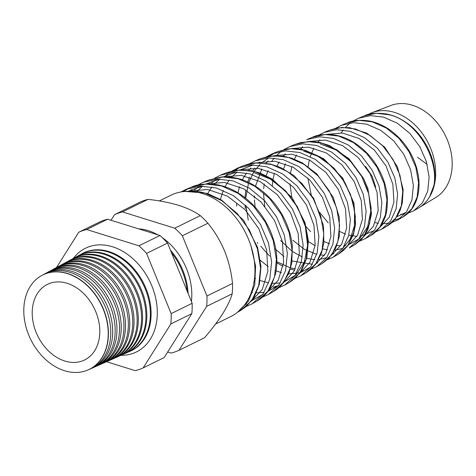 <?xml version="1.0" encoding="UTF-8"?>
<svg xmlns="http://www.w3.org/2000/svg" width="476" height="476" viewBox="0 0 476 476"><rect width="100%" height="100%" fill="white"/><g stroke="black" fill="none" stroke-linecap="round" stroke-linejoin="round"><path stroke-width="0.71" d="M73.364 258.379A57.774 43.155 63.8 0 1 86.929 247.556A57.774 43.155 63.8 0 1 112.532 246.77A57.774 43.155 63.8 0 1 155.337 296.637A57.774 43.155 63.8 0 1 137.867 351.187A57.774 43.155 63.8 0 1 121.011 355.316M184.468 191.483L198.397 191.501L208.238 193.845L221.756 200.194L243.647 220.311L257.54 247.3L260.985 266.483L259.313 284.404L254.422 296.619L246.544 306.276L241.029 310.227L251.905 300.296L258.664 285.737L260.58 267.982L257.403 248.769L249.347 229.962L237.107 213.397L221.78 200.664L204.734 193.018L185.164 191.429M250.953 245.931L255.594 266.06L254.725 285.082L248.514 300.987L237.685 312.101M364.134 115.918C369.203 113.252 376.79 112.628 386.893 114.05C393.515 115.43 399.852 118.203 405.915 122.368C426.252 135.91 438.509 164.393 433.969 185.289L429.596 196.838C445.215 172.175 422.158 122.07 388.963 114.74L376.141 113.288L364.134 115.924L358.41 118.286L370.495 115.626L383.436 117.09L397.299 123.171L409.782 133.334L419.778 146.584L426.407 161.626L429.12 176.989L427.734 191.179L422.456 202.794L413.87 210.69L418.208 208.19A53.139 39.687 -116.2 0 0 418.88 207.792A53.139 39.687 -116.2 0 0 429.596 196.838A53.139 39.687 63.8 0 0 394.503 112.39A53.139 39.687 63.8 0 0 372.113 112.645A53.139 39.687 63.8 0 0 368.025 114.573M394.295 220.067L400.298 218.3M403.035 216.931L411.77 208.899L417.137 197.094L418.553 182.689L415.804 167.088L409.086 151.82L398.953 138.367L386.292 128.038L372.22 121.856L359.088 120.368L346.825 123.064L341.179 125.39L353.531 122.683L366.74 124.182L380.889 130.412L393.634 140.801L403.832 154.349L410.604 169.73L413.37 185.456L411.942 199.985L406.522 211.897L397.716 219.995L403.035 216.931C409.592 213.016 414.18 207.096 416.809 199.17C419.731 190.097 419.784 180.106 416.988 169.2C412.531 153.189 403.672 140.224 390.415 130.299C383.775 125.557 376.796 122.469 369.483 121.029C360.219 119.625 352.668 120.303 346.825 123.064M386.821 226.267L395.782 218.044L401.286 205.959L402.755 191.209L399.959 175.245L393.105 159.615L382.758 145.852L369.834 135.297L355.471 128.972L342.071 127.443L329.547 130.192L323.948 132.501L336.544 129.734L350.038 131.281L364.509 137.659L377.522 148.304L387.934 162.179L394.824 177.923L397.621 194.006L396.133 208.851L390.582 221.013L381.562 229.295L386.833 226.261M370.631 235.59L379.8 227.171L385.447 214.807L386.958 199.724L384.12 183.403L377.129 167.433L366.579 153.367L353.388 142.562L338.722 136.088L325.048 134.518L312.262 137.32L306.717 139.605L319.592 136.791L333.343 138.373L348.093 144.888L361.367 155.765L371.988 169.932L379.021 186.027L381.871 202.473L380.342 217.669L374.648 230.122L365.407 238.601L370.631 235.59C376.605 232.169 381.211 226.57 384.441 218.787C386.524 214.575 387.482 207.595 387.327 197.849C386.815 190.12 384.876 182.415 381.514 174.74C374.725 159.781 364.592 148.47 351.115 140.813C345.189 137.588 339.138 135.571 332.956 134.756C323.87 134.071 316.974 134.928 312.262 137.32M354.436 244.92L363.801 236.328L369.59 223.702L371.161 208.292L368.287 191.602L361.171 175.269L350.401 160.876L336.937 149.827L321.972 143.205L308.014 141.592L294.977 144.448L289.485 146.715L302.605 143.841L316.647 145.466L331.707 152.141L345.255 163.268L356.078 177.756L363.236 194.196L366.121 210.987L364.539 226.505L358.714 239.232L349.265 247.901L354.436 244.92M277.698 151.576L287.641 148.923L294.305 148.554L302.093 149.393L323.692 158.716L342.768 178.149L353.93 203.127L355.596 224.023L353.495 234.394L347.563 245.961L343.202 250.673L338.234 254.249L347.825 245.449L353.751 232.532L355.364 216.776L352.436 199.724L345.171 183.046L334.2 168.355L320.473 157.08L305.223 150.321L290.997 148.667L277.698 151.576L272.254 153.819L285.654 150.898L299.945 152.564L315.296 159.377L329.106 170.735L340.15 185.533L347.444 202.336L350.378 219.501L348.741 235.352L342.768 248.347L333.111 257.201L327.315 259.741M322.032 263.579L331.832 254.6L337.9 241.409L339.567 225.326L336.603 207.917L329.213 190.882L318.027 175.87L304.027 164.351L288.474 157.437L273.962 155.747L260.414 158.704L255.023 160.93L268.648 157.949L283.25 159.656L298.898 166.618L312.982 178.226L324.227 193.339L331.653 210.487L334.628 228.01L332.938 244.2L326.828 257.462L316.951 266.506L322.032 263.579M243.135 165.832L248.621 164.012L254.833 162.917L270.326 163.988L280.554 167.457L294.15 175.709L313.595 198.171L323.502 225.802L323.817 242.903L321.455 253.149L315.427 264.454L310.59 269.553L305.83 272.909L315.856 263.728L322.056 250.263L323.769 233.835L320.753 216.068L313.232 198.688L301.838 183.373L287.581 171.616L271.725 164.553L256.945 162.816L243.129 165.832L237.899 167.992M232.008 170.985L237.798 168.034L251.691 165.005L266.554 166.749L282.488 173.859L296.828 185.688L308.287 201.098L315.85 218.591L318.878 236.477L317.147 253.006L310.899 266.56L300.802 275.806L305.83 272.909M289.628 282.244L299.862 272.879L306.199 259.158L307.972 242.415L304.932 224.285L297.28 206.536L285.671 190.894L271.142 178.881L254.975 171.669L239.91 169.896L225.844 172.966L220.566 175.144L234.704 172.056L249.852 173.847L266.108 181.106L280.721 193.196L292.389 208.934L300.076 226.79L303.129 245.027L301.338 261.871L294.953 275.681L284.654 285.106L289.634 282.238M273.414 291.58L283.88 282.012L290.36 267.994L292.175 250.9L289.075 232.407L281.28 214.307L269.464 198.373L254.672 186.134L238.232 178.786L222.899 176.971L208.559 180.095L221.15 177.03C225.713 176.459 231.354 176.953 238.077 178.524C244.509 180.106 253.72 183.885 263.906 192.399C272.855 200.116 279.918 209.44 285.094 220.376C289.081 228.908 291.502 237.554 292.353 246.306L291.782 263.032L288.843 273.307L281.857 284.666C276.538 290.146 275.919 289.89 273.414 291.58M197.528 185.188L203.335 182.249L217.746 179.113L233.157 180.94L249.692 188.335L264.561 200.652L276.437 216.687L284.267 234.894L287.379 253.494L285.546 270.689L279.019 284.791L268.5 294.406L273.432 291.568M257.23 300.897L267.899 291.145L274.515 276.859L276.377 259.45L273.242 240.606L265.328 222.167L253.309 205.906L238.244 193.411L221.483 185.902L205.864 184.045L191.281 187.223L186.104 189.359L200.765 186.164L216.461 188.032L233.305 195.588L248.448 208.155L260.527 224.505L268.482 243.057L271.629 262.002L269.749 279.519L263.085 293.894L252.351 303.706L257.23 300.897C263.561 296.959 268.131 292.157 270.951 286.498L275.586 273.718C278.383 259.86 276.526 245.336 270.011 230.146C262.026 212.552 250.126 199.408 234.305 190.715C228.29 187.556 222.155 185.491 215.908 184.515C204.555 183.528 196.35 184.432 191.281 187.223M352.906 121.154L358.404 118.286L352.805 121.196M335.604 128.294L341.173 125.396L335.556 128.306M318.385 135.38L323.936 132.506L318.337 135.392M283.869 149.607L289.485 146.715L283.779 149.642M275.027 152.802L269.612 156.134M266.608 156.723L272.254 153.819M240.511 167.028L235.031 170.36M214.831 178.066L220.555 175.144L214.783 178.078M188.734 188.377L183.278 191.614M180.797 191.989L186.104 189.359M375.707 187.151L372.202 176.352L365.61 166.457M372.113 112.645L390.832 105.493A51.295 38.312 63.8 0 1 412.448 105.244A51.295 38.312 63.8 0 1 450.26 148.75A51.295 38.312 63.8 0 1 435.974 197.338L418.88 207.792M191.417 301.54A56.162 41.947 -116.2 0 0 162.292 237.643M157.836 234.835A56.162 41.947 -116.2 0 0 148.292 230.664A56.162 41.947 -116.2 0 0 138.677 228.867M188.097 293.406A56.007 41.828 -116.2 0 0 170.414 250.09M187.151 291.086A55.972 41.805 -116.2 0 0 171.437 252.595M41.864 275.437A52.622 39.306 63.8 0 1 41.959 275.384A52.622 39.306 63.8 0 1 67.64 273.522A52.622 39.306 63.8 0 1 107.017 320.622A52.622 39.306 63.8 0 1 88.369 369.798A52.622 39.306 63.8 0 1 88.268 369.84M89.5 369.269A52.723 39.377 -116.2 0 0 90.66 368.781A52.723 39.377 -116.2 0 0 109.343 319.509A52.723 39.377 -116.2 0 0 69.895 272.32A52.723 39.377 -116.2 0 0 44.167 274.188A52.723 39.377 -116.2 0 0 43.072 274.813M44.167 274.188L45.999 273.194A52.806 39.443 63.8 0 1 71.769 271.326A52.806 39.443 63.8 0 1 111.283 318.587A52.806 39.443 63.8 0 1 92.564 367.936L90.66 368.781M93.766 367.371A52.907 39.52 -116.2 0 0 94.986 366.859A52.907 39.52 -116.2 0 0 113.74 317.415A52.907 39.52 -116.2 0 0 74.149 270.059A52.907 39.52 -116.2 0 0 48.326 271.933A52.907 39.52 -116.2 0 0 47.178 272.593M48.326 271.933L50.039 271.011A52.985 39.573 63.8 0 1 75.898 269.13A52.985 39.573 63.8 0 1 115.543 316.558A52.985 39.573 63.8 0 1 96.765 366.074L94.986 366.859M98.026 365.479A53.098 39.657 -116.2 0 0 99.317 364.943A53.098 39.657 -116.2 0 0 118.131 315.32A53.098 39.657 -116.2 0 0 78.403 267.798A53.098 39.657 -116.2 0 0 52.491 269.684A53.098 39.657 -116.2 0 0 51.277 270.374M52.491 269.684L54.08 268.821A53.169 39.71 63.8 0 1 80.028 266.941A53.169 39.71 63.8 0 1 119.809 314.523A53.169 39.71 63.8 0 1 100.966 364.211L99.317 364.943M102.286 363.587A53.282 39.8 -116.2 0 0 103.643 363.021A53.282 39.8 -116.2 0 0 122.528 313.232A53.282 39.8 -116.2 0 0 82.657 265.537A53.282 39.8 -116.2 0 0 56.656 267.429A53.282 39.8 -116.2 0 0 55.383 268.155M56.656 267.429L58.12 266.637A53.348 39.847 63.8 0 1 84.151 264.745A53.348 39.847 63.8 0 1 124.069 312.494A53.348 39.847 63.8 0 1 105.166 362.349L103.643 363.021M106.553 361.689A53.467 39.936 -116.2 0 0 107.975 361.105A53.467 39.936 -116.2 0 0 126.919 311.137A53.467 39.936 -116.2 0 0 86.912 263.276A53.467 39.936 -116.2 0 0 60.821 265.174A53.467 39.936 -116.2 0 0 59.488 265.941M60.821 265.174L62.16 264.448A53.532 39.978 63.8 0 1 88.28 262.55A53.532 39.978 63.8 0 1 128.336 310.465A53.532 39.978 63.8 0 1 109.361 360.487L107.975 361.105M110.813 359.797A53.657 40.073 -116.2 0 0 112.3 359.184A53.657 40.073 -116.2 0 0 131.316 309.043A53.657 40.073 -116.2 0 0 91.172 261.015A53.657 40.073 -116.2 0 0 64.98 262.919A53.657 40.073 -116.2 0 0 63.588 263.722M64.98 262.919L66.194 262.264A53.711 40.115 63.8 0 1 92.409 260.36A53.711 40.115 63.8 0 1 132.596 308.43A53.711 40.115 63.8 0 1 113.562 358.624L112.3 359.184M115.073 357.898A53.842 40.216 -116.2 0 0 116.626 357.262A53.842 40.216 -116.2 0 0 135.708 306.949A53.842 40.216 -116.2 0 0 95.426 258.754A53.842 40.216 -116.2 0 0 69.145 260.664A53.842 40.216 -116.2 0 0 67.693 261.502M69.145 260.664L70.234 260.075A53.889 40.252 63.8 0 1 96.539 258.165A53.889 40.252 63.8 0 1 136.862 306.401A53.889 40.252 63.8 0 1 117.762 356.762L116.626 357.262M119.339 356.006A54.026 40.353 -116.2 0 0 120.958 355.346A54.026 40.353 -116.2 0 0 140.105 304.854A54.026 40.353 -116.2 0 0 99.68 256.493A54.026 40.353 -116.2 0 0 73.31 258.409A54.026 40.353 -116.2 0 0 71.793 259.289M73.31 258.409L74.274 257.885A54.074 40.389 63.8 0 1 100.668 255.969A54.074 40.389 63.8 0 1 141.122 304.366A54.074 40.389 63.8 0 1 121.963 354.9L120.958 355.346M123.599 354.114A54.216 40.496 -116.2 0 0 125.283 353.424A54.216 40.496 -116.2 0 0 144.496 302.76A54.216 40.496 -116.2 0 0 103.935 254.232A54.216 40.496 -116.2 0 0 77.475 256.153A54.216 40.496 -116.2 0 0 75.898 257.07M77.475 256.153L78.314 255.701A54.252 40.519 63.8 0 1 104.791 253.779A54.252 40.519 63.8 0 1 145.388 302.337A54.252 40.519 63.8 0 1 126.158 353.037L125.283 353.424M127.86 352.216A54.401 40.633 -116.2 0 0 129.615 351.502A54.401 40.633 -116.2 0 0 148.893 300.665A54.401 40.633 -116.2 0 0 108.189 251.971A54.401 40.633 -116.2 0 0 81.64 253.898A54.401 40.633 -116.2 0 0 80.004 254.856M129.615 351.502L130.359 351.175A54.437 40.656 -116.2 0 0 149.648 300.302A54.437 40.656 -116.2 0 0 108.921 251.584A54.437 40.656 -116.2 0 0 82.354 253.512L81.64 253.898M67.164 283.309A42.12 31.458 -116.2 0 0 49.105 283.631A42.12 31.458 -116.2 0 0 33.219 322.764A42.12 31.458 -116.2 0 0 64.855 361.046A42.12 31.458 -116.2 0 0 86.204 359.1A42.12 31.458 -116.2 0 0 98.264 319.241A42.12 31.458 -116.2 0 0 67.164 283.309M64.569 370.733A52.616 39.3 -116.2 0 0 88.173 369.888A52.616 39.3 -116.2 0 0 106.82 320.717A52.616 39.3 -116.2 0 0 67.449 273.623A52.616 39.3 -116.2 0 0 41.769 275.485A52.616 39.3 -116.2 0 0 25.537 325.114A52.616 39.3 -116.2 0 0 64.569 370.733M159.329 200.926L170.83 195.273A67.646 50.527 63.8 0 1 202.52 193.559A67.646 50.527 63.8 0 1 252.929 253.155A67.646 50.527 63.8 0 1 230.509 316.695L215.551 324.049M106.517 361.706L135.232 370.649A75.089 56.085 -116.2 0 0 143.163 367.906L170.842 323.96A75.089 56.085 -116.2 0 0 171.152 313.625L146.56 253.393A75.089 56.085 -116.2 0 0 138.938 245.8L86.662 229.521A75.089 56.085 -116.2 0 0 78.73 232.264L56.549 267.482M167.671 352.002L171.033 353.055A75.089 56.085 -116.2 0 0 178.964 350.306L204.513 337.752C211.719 329.398 217.818 321.348 222.792 313.595C227.463 306.05 230.598 299.452 232.193 293.799A75.089 56.085 -116.2 0 0 232.502 283.464C231.431 272.54 228.813 261.77 224.648 251.167C220.269 240.808 214.694 231.497 207.911 223.238A75.089 56.085 -116.2 0 0 200.289 215.646C194.797 211.665 187.562 208.22 178.589 205.323C169.361 202.556 159.168 200.569 148.012 199.367A75.089 56.085 -116.2 0 0 140.081 202.11L114.537 214.67L111.021 220.251M178.964 350.306L206.649 306.36L232.193 293.799M206.649 306.36A75.089 56.085 -116.2 0 0 206.953 296.024L182.362 235.793A75.089 56.085 -116.2 0 0 174.74 228.206L122.469 211.921L148.012 199.367M122.469 211.921A75.089 56.085 -116.2 0 0 114.537 214.67M174.74 228.206L200.289 215.646M182.362 235.793L207.911 223.238M206.953 296.024L232.502 283.464M78.73 232.264L99.722 221.947A75.089 56.085 63.8 0 1 107.653 219.204L159.924 235.483A75.089 56.085 63.8 0 1 167.552 243.075L192.143 303.307A75.089 56.085 63.8 0 1 191.834 313.642L164.155 357.589L143.163 367.906M170.842 323.96L191.834 313.642M171.152 313.625L192.143 303.307M146.56 253.393L167.552 243.075M138.938 245.8L159.924 235.483M86.662 229.521L107.653 219.204M427.192 164.399L417.488 157.27M379.61 227.587L389.261 217.3L393.926 202.116L392.843 184.17L386.03 165.951L374.291 149.976L359.071 138.462L342.28 133.006L326.03 134.41M363.539 236.84L373.404 226.29L378.17 210.737L377.057 192.363L370.096 173.722L358.101 157.401L342.565 145.638L325.435 140.069L308.865 141.491M285.416 163.786L283.565 168.909M308.4 241.528L315.082 245.723M322.728 248.835L327.476 249.906M334.705 250.221L342.958 248.365M347.462 246.092L357.535 235.281L362.409 219.388L361.29 200.628L354.209 181.588L341.982 164.892L326.131 152.855L308.638 147.138L291.723 148.571M268.071 170.652L266.167 175.68M264.222 183.962L263.668 188.704M263.484 193.119L264.829 207.161M280.638 240.559L292.187 251.346M292.651 251.667L302.397 256.957M306.705 258.403L314.815 259.67M318.605 259.587L326.619 257.748M331.391 255.344L341.679 244.265L346.653 228.004L345.511 208.827L338.287 189.388L325.828 172.354L309.686 160.061L291.871 154.212L274.569 155.652M268.155 158.371L261.74 162.756M260.033 164.291L254.22 171.253M253.482 172.401L248.775 182.463M248.448 183.462L245.902 197.439M245.89 205.549L248.252 220.192M260.699 246.211L269.583 256.076M276.859 261.729L290.396 267.875M290.675 267.946L295.328 268.827M315.314 264.602L325.822 253.25L330.897 236.62L329.725 217.026L322.353 197.171L309.644 179.779L293.162 167.231L274.991 161.269L257.415 162.732M299.237 273.855L309.953 262.258L315.136 245.283L313.958 225.279L306.443 204.995L293.484 187.235L276.687 174.424L258.165 168.331L240.255 169.813M273.248 287.171L278.305 285.624M283.16 283.113L294.091 271.243L299.38 253.904L298.178 233.502L290.538 212.82L277.341 194.708L260.235 181.63L241.362 175.394L223.101 176.893M216.425 179.702L211.802 182.605M267.078 292.371L278.234 280.233L283.625 262.52L282.399 241.689L274.598 220.596L261.157 202.133L243.73 188.805L224.517 182.457L205.941 183.98M199.17 186.812L194.559 189.692M250.804 301.748L262.258 289.432L267.839 271.403L266.673 250.156L258.789 228.605L245.116 209.708L227.355 196.058L207.744 189.531L188.776 191.06M246.681 303.64L243.837 305.895M188.657 191.132L202.443 186.122M262.633 294.513L251.53 300.802M248.055 301.695L246.657 301.939M196.772 191.435L202.728 186.122M205.882 184.045L219.388 179.071M278.591 285.374L267.655 291.479M264.144 292.347L256.153 292.853M252.649 292.496L251.364 292.282M207.482 193.851L211.891 186.979M214.057 184.402L219.942 179.071M223.095 176.965L236.34 172.014M253.327 172.371L270.386 179.077L285.761 191.346L297.833 207.762L305.354 226.439L307.579 245.247L304.348 262.008L296.12 274.795L283.922 282.107M280.233 283L272.468 283.416M268.684 282.982L260.134 280.566M255.671 278.519L254.583 277.942M220.317 199.771L223.256 190.376M224.845 186.943L229.176 179.999M231.342 177.37L237.161 172.014M240.326 169.878L253.297 164.964M310.501 267.107L300.285 272.712L288.349 273.944M281.477 272.706L275.782 270.695M268.184 266.59L259.866 259.991M236.637 206.209L236.667 203.514M237.827 193.149L239.499 186.735M242.207 180.041L246.461 173.032M248.633 170.337L250.858 167.998M317.575 263.014L316.016 263.502M312.405 264.287L291.74 260.925M283.964 256.457L275.247 249.025M255.184 207.964L254.44 199.92M254.404 198.117L254.422 195.957M255.35 186.568L261.842 168.944M265.917 163.316L268.143 160.936M303.557 151.029L318.063 156.366L331.451 166.029L342.571 179.119L350.479 194.41L354.531 210.487L354.418 225.838L350.229 239.029L342.428 248.817M333.753 253.672L332.135 254.172M324.644 255.213L320.526 254.999M316.766 254.357L304.432 249.37L292.889 240.291M272.242 186.413L272.808 180.571M272.962 179.583L274.384 173.252M277.062 166.023L279.18 161.989M283.333 156.158L285.439 153.873M320.294 143.919L336.217 150.053L350.568 161.406L361.82 176.65L368.781 193.982L370.762 211.38L367.633 226.79L359.844 238.399L348.408 244.807M345.963 245.348L344.57 245.562M340.774 245.794L336.841 245.539M329.57 243.837L323.977 241.463M310.572 231.598L306.187 226.766M291.758 197.225L289.967 183.843M290.461 173.52L291.842 166.546M294.329 159.406L296.524 155.045M300.505 149.274L302.73 146.81M374.362 230.515L360.653 236.185M356.905 236.364L348.783 235.192M345.582 234.174L339.495 231.372M328.262 222.905L319.509 212.266M311.417 195.69L307.841 177.994M308.049 167.07L309.317 159.865M310.251 156.539L313.868 148.107M317.801 142.264L320.021 139.754M406.308 212.195L396.764 216.8M241.029 310.227L237.453 312.286M338.234 254.249L333.111 257.201L327.274 259.783M208.565 180.095L203.436 182.207M400.673 214.307L403.475 214.111M408.128 213.159L413.87 210.695M350.253 122.975L345.397 127.425M343.244 129.966L341.179 132.887M375.177 222.643L378.432 223.309M381.984 223.672L388.844 223.232M391.897 222.5L397.716 219.995M375.784 231.806L381.562 229.295M359.553 241.154L365.407 238.601M281.31 151.32L276.282 155.7M274.17 158.05L271.921 160.983M272.23 153.831L266.518 156.759M259.7 162.09L259.009 162.774M254.612 168.016L252.607 171.074M249.513 177.149L247.633 182.278M245.812 189.978L244.985 197.909M245.039 204.948L245.324 208.47M257.32 242.546L257.831 243.337M276.413 262.52L283.065 266.352M290.068 269.053L294.686 270.136M301.326 270.677L303.462 270.588M311.096 269.107L316.951 266.506M255.023 160.93L249.305 163.845M294.924 278.43L300.802 275.806M229.593 172.586L225.077 176.328M278.752 287.754L284.654 285.106M262.579 297.078L268.5 294.406M191.525 189.597L190.448 190.578M246.407 306.395L252.351 303.706M226.814 172.58L236.322 170.164L251.548 170.67L260.705 173.288L272.272 179.131L292.246 197.873L305.009 222.649L308.371 240.85L306.841 257.861L301.534 270.582L295.126 278.252L290.092 281.97M260.414 158.704L269.202 156.199L283.428 156.17L291.883 158.228L302.373 162.923L316.873 173.972L333.146 197.207L339.257 217.139L339.299 236.423L335.717 248.198L329.059 258.051L322.365 263.383M294.983 144.448L300.999 142.52L312.31 141.515L320.146 142.55L329.707 145.644L349.069 158.805L363.616 178.542L367.918 188.627L371.536 213.784L368.115 228.861L365.08 234.638L361.593 239.16L355.304 244.396M329.547 130.192L337.323 127.931L349.325 127.61L366.847 133.173L384.745 147.227L397.502 166.969L403.142 189.555L402.315 202.865L400.114 210.368L397.466 215.688L394.402 219.936L390.992 223.339L387.607 225.797"/></g></svg>
